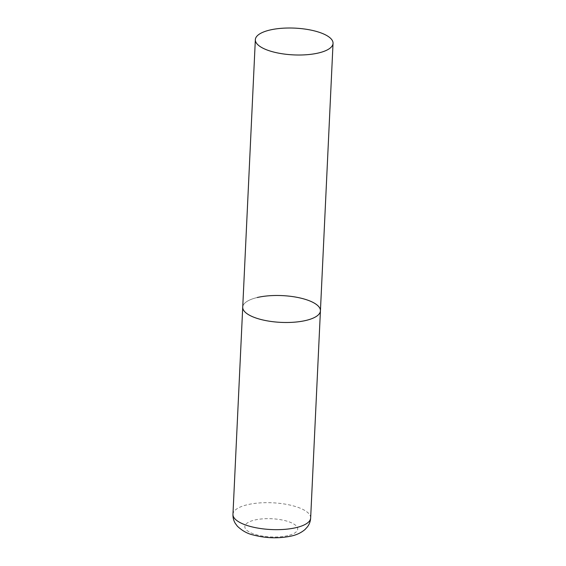 <?xml version="1.0" encoding="UTF-8"?>
<svg xmlns="http://www.w3.org/2000/svg" width="566" height="566" viewBox="0 0 566 566"><rect width="100%" height="100%" fill="white"/><g stroke="black" fill="none" stroke-linecap="round" stroke-linejoin="round"><path stroke-width="0.42" stroke-dasharray="2.83 2.12" d="M320.427 310.819A38.891 13.393 2.7 0 0 311.901 301.862A38.891 13.393 2.7 0 0 268.999 295.777A38.891 13.393 2.7 0 0 242.729 307.154A38.891 13.393 -177.3 0 1 257.275 297.518M232.959 514.331A38.891 13.393 -177.3 0 1 247.512 504.695A38.891 13.393 -177.3 0 1 288.908 504.837A38.891 13.393 -177.3 0 1 310.656 517.996M287.783 535.641A26.446 9.106 -177.3 0 1 250.639 532.684A26.446 9.106 -177.3 0 1 254.735 520.034A26.446 9.106 -177.3 0 1 291.879 522.991A26.446 9.106 -177.3 0 1 287.783 535.641"/><path stroke-width="0.85" d="M305.881 320.462A38.891 13.393 -177.3 0 1 264.478 320.321A38.891 13.393 -177.3 0 1 242.729 307.154A38.891 13.393 2.7 0 0 251.254 316.118A38.891 13.393 2.7 0 0 294.157 322.195A38.891 13.393 2.7 0 0 320.427 310.819A38.891 13.393 -177.3 0 1 305.881 320.462M257.275 297.518A38.891 13.393 -177.3 0 1 298.678 297.659A38.891 13.393 -177.3 0 1 320.427 310.819L310.656 517.996A38.891 13.393 -177.3 0 1 296.11 527.639A38.891 13.393 -177.3 0 1 254.707 527.498A38.891 13.393 -177.3 0 1 232.959 514.331C232.852 517.657 233.638 520.692 235.315 523.423L237.423 526.26C242.298 530.837 247.575 533.738 253.257 534.976C266.048 538.308 278.691 538.676 291.179 536.08C296.598 534.948 301.232 532.74 305.088 529.451L307.458 526.826C309.383 524.265 310.451 521.321 310.656 517.996M324.516 34.385A38.891 13.393 2.7 0 0 281.613 28.3A38.891 13.393 2.7 0 0 255.344 39.677A38.891 13.393 2.7 0 0 263.869 48.634A38.891 13.393 2.7 0 0 306.772 54.718A38.891 13.393 2.7 0 0 333.041 43.341A38.891 13.393 2.7 0 0 324.516 34.385M255.344 39.677L232.959 514.331M320.427 310.819L333.041 43.341"/></g></svg>
